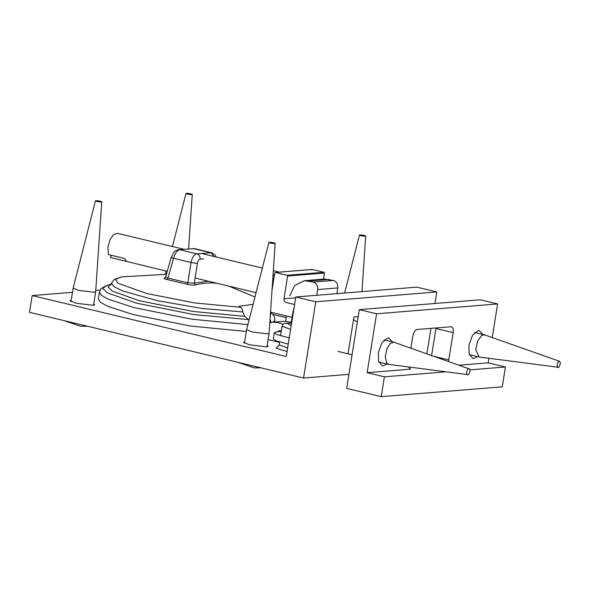 <?xml version="1.0" encoding="UTF-8"?>
<svg xmlns="http://www.w3.org/2000/svg" width="590" height="590" viewBox="0 0 590 590"><rect width="100%" height="100%" fill="white"/><g stroke="black" fill="none" stroke-linecap="round" stroke-linejoin="round"><path stroke-width="0.89" d="M323.49 279.144L324.471 273.037L324.028 272.292L312.257 269.468L311.623 269.962L312.257 269.468L275.405 272.469L287.175 275.287L287.618 276.039L283.974 298.776C283.842 300.686 284.579 301.933 286.172 302.523L294.587 304.536M292.08 317.346L270.53 312.176M352.075 354.789L337.893 351.389M353.499 319.647L357.334 321.963M274.77 272.956L275.405 272.469L274.77 272.956L272.012 290.162M411.186 348.27L411.038 347.215M295.796 296.991L315.753 301.778L303.54 378.035L29.5 312.324L32.184 295.583L286.261 356.507L295.796 296.991L416.842 287.146L436.799 291.932L434.948 303.489M286.268 317.641L273.229 314.514M32.184 295.583L72.474 292.308M95.764 290.413L100.101 290.059M246.296 331.462L190.481 326.041L132.986 314.522L107.594 306.24L100.447 302.301L98.316 298.99L99.422 292.116L101.546 295.428L108.7 299.359L134.085 307.641L191.964 319.219L247.881 324.596M279.505 342.34L268.103 339.604M267.167 345.416L268.155 346.286L266.444 346.861L249.518 344.818L243.434 342.325L244.636 341.802M93.736 303.828L94.725 304.698L93.014 305.273L76.088 303.231L69.996 300.738L71.206 300.214M249.046 320.06L244.739 316.336L242.8 311.94C242.778 309.927 242.018 308.378 240.521 307.287L239.09 306.328L253.066 304.329M270.08 318.873L271.046 322.465M291.305 322.199L283.952 321.329L272.831 322.229L278.709 322.693L283.082 324.308M240.521 307.287L194.892 302.958L146.763 293.532L118.029 283.288L115.522 279.35L121.695 276.872L166.461 274.298M208.3 281.201L194.28 283.215L187.834 282.802L186.86 284.203C190.26 285.11 193.092 285.361 195.356 284.933C202.577 283.067 209.59 282.499 216.39 283.222L216.891 283.259M165.362 277.654L164.979 277.757C163.312 278.325 164.02 278.915 167.103 279.535L167.936 278.104L165.672 277.086M121.695 276.872L114.062 279.557L111.495 283.082L113.973 286.681L123.037 291.069L157.265 300.642L202.385 308.511L242.8 311.94M277.145 331.764L279.579 330.643L281.334 330.909M269.822 322.73L272.831 322.229M195.356 284.933L194.28 283.215L197.377 263.487C197.893 260.898 198.83 259.445 200.18 259.128L203.734 258.848M165.407 277.735L171.248 257.351L173.925 252.262C174.913 250.986 176.499 250.123 178.681 249.666L194.626 248.67M197.377 263.487L191.027 262.491L187.834 282.802L167.936 278.104L173.541 258.302C175.024 253.235 177.118 250.389 179.825 249.754L196.846 253.833C194.147 254.467 192.207 257.351 191.027 262.491L173.541 258.302C171.314 257.557 170.746 257.24 171.823 257.358M194.626 248.663L211.648 252.741L196.846 253.833C199.11 254.637 200.224 256.407 200.18 259.128M111.532 284.107L107.985 286.917L111.989 291.003L138.989 300.627L193.078 311.468L244.739 316.336M248.589 319.603L193.933 314.581L136.209 303.083L107.159 292.788L102.881 288.414L106.76 285.42L101.126 288.591L99.422 292.116M272.905 322.229L274.844 320.208L274.32 316.329L270.935 312.272L270.168 317.604M348.056 353.609L353.919 317.029L358.182 316.683M426.887 353.808L430.966 328.328M315.753 301.778L436.799 291.932M348.941 374.34L303.54 378.035M386.878 363.971L383.279 365.859L382.187 365.778L378.596 361.301L378.367 352.495L382.04 342.458L387.748 337.959L388.84 338.041L392.202 341.78M477.421 356.611L473.822 358.499L472.73 358.418L469.139 353.941L468.91 345.128L472.583 335.098L478.291 330.599L479.382 330.68L482.745 334.419M410.883 348.166L412.845 335.924C413.649 332.163 415.036 330.009 417.012 329.463L451.498 326.735M451.011 326.698C452.862 326.934 453.592 328.918 453.194 332.642L448.489 361.427M431.563 355.777L436.01 327.915M367.135 372.681L376.568 313.784L359.303 309.639L346.691 388.382L381.221 396.657L384.4 376.818L367.135 372.681L410.662 369.141L408.56 367.039M459.175 365.195L488.181 362.835L488.904 358.322M492.23 337.561L497.613 303.939L480.349 299.801L359.303 309.639M376.568 313.784L497.613 303.939M384.4 376.818L445.148 371.884M469.876 369.871L505.438 366.98L488.181 362.835M381.221 396.657L502.267 386.819L505.438 366.98M191.839 194.634C189.943 194.833 184.25 193.468 186.447 193.343C188.343 193.137 194.036 194.501 191.839 194.634L192.274 194.479L188.616 248.855M172.442 246.531L186.012 193.483L186.447 193.343M359.9 234.923C361.847 234.731 367.496 236.103 365.247 236.221C363.3 236.413 357.658 235.041 359.9 234.923L359.443 235.063L344.619 293.016M361.965 291.608L365.704 236.066L365.247 236.221M64.163 320.636L80.742 326.307L87.497 326.233M101.296 201.994C99.393 202.2 93.699 200.836 95.897 200.703C97.8 200.497 103.493 201.861 101.296 201.994L101.731 201.846L95.676 291.733L94.12 292.257L78.691 290.398L73.145 288.104L95.469 200.843L95.897 200.703M237.593 362.223L254.172 367.887L260.935 367.821M274.726 243.582C272.823 243.781 267.137 242.416 269.335 242.291C271.23 242.084 276.924 243.449 274.726 243.582L275.161 243.434L269.106 333.32L267.55 333.844L252.122 331.986L246.576 329.692L268.9 242.431L269.335 242.291M558.811 367.334L479.102 357.009L475.769 349.531L477.59 340.998L481.853 335.349L484.692 334.899L559.652 361.338L560.5 363.396L558.811 367.334C556.665 368.787 556.717 362.592 558.863 361.464L559.652 361.338M467.074 374.525C465.54 372.858 468.099 367.024 469.5 368.993C471.041 370.668 468.482 376.494 467.074 374.525L388.559 364.377L386.848 363.226L385.226 356.721L387.114 348.203L390.233 343.528L393.877 342.185L469.5 368.993M337.797 287.935C338.048 284.115 336.588 281.622 333.394 280.442L324.559 279.055L304.411 280.693L313.246 282.079C316.432 283.252 317.899 285.752 317.649 289.572L337.797 287.935L336.883 293.65M289.771 295.767L294.653 285.523L304.411 280.693M285.685 321.27L286.526 316.011M316.734 295.288L317.649 289.572M294.115 307.471L292.92 312.117L293.355 312.228M291.15 323.158L292.92 312.117M281.253 331.425L277.116 331.764L274.306 332.708L277.064 334.641L289.248 337.871M288.252 344.073L276.076 340.843L273.318 338.911L274.306 332.708M183.77 249.245L117.373 233.323L113.612 234.569L110.197 239.282L107.911 247.299L108.457 254.6L124.638 258.479L126.54 261.348L110.359 257.461L111.399 255.308M167.294 271.363L110.359 257.461M272.654 280.656L273.937 278.156M273.325 270.714L279.21 272.13L276.378 272.698M274.564 274.217L272.941 276.415M287.618 276.039L324.471 273.037M295.656 297.825L283.974 298.776M324.028 272.292L287.175 275.287M291.593 323.202L284.446 323.46L283.303 324.109L282.086 326.218L290.605 329.382M291.18 325.813L287.183 323.121L291.593 323.239M287.625 347.982L279.107 344.818L277.632 346.824M278.015 346.61L276.017 348.144L287.057 351.537M167.103 279.535L186.86 284.203M214.229 256.547L210.925 252.69L192.672 248.53M178.505 249.681L194.604 248.663M435.929 328.497L453.194 332.642M434.402 356.463L448.828 359.922M409.726 368.92L410.662 369.141M333.394 280.442L313.246 282.079M308.931 281.046L329.08 279.409M312.11 269.46L275.257 272.455M282.086 326.218L280.552 335.813M279.557 342.016L279.107 344.818M254.939 297.006L228.809 286.12M216.206 257.019L214.907 254.792L211.626 252.741M111.51 283.082L110.581 284.491M110.817 284.292L106.753 285.427M274.844 320.208L274.542 322.088M165.355 274.254L166.159 271.098M70.984 301.608L73.145 288.127M93.515 305.222L95.676 291.733M244.415 343.196L246.576 329.714M266.945 346.809L269.106 333.32M469.375 354.679L479.102 357.009M474.692 332.487L484.42 334.825M384.149 339.847L393.877 342.185M378.824 362.039L388.559 364.377M262.336 268.081L201.397 253.471M256.053 292.647L195.091 278.03"/></g></svg>

